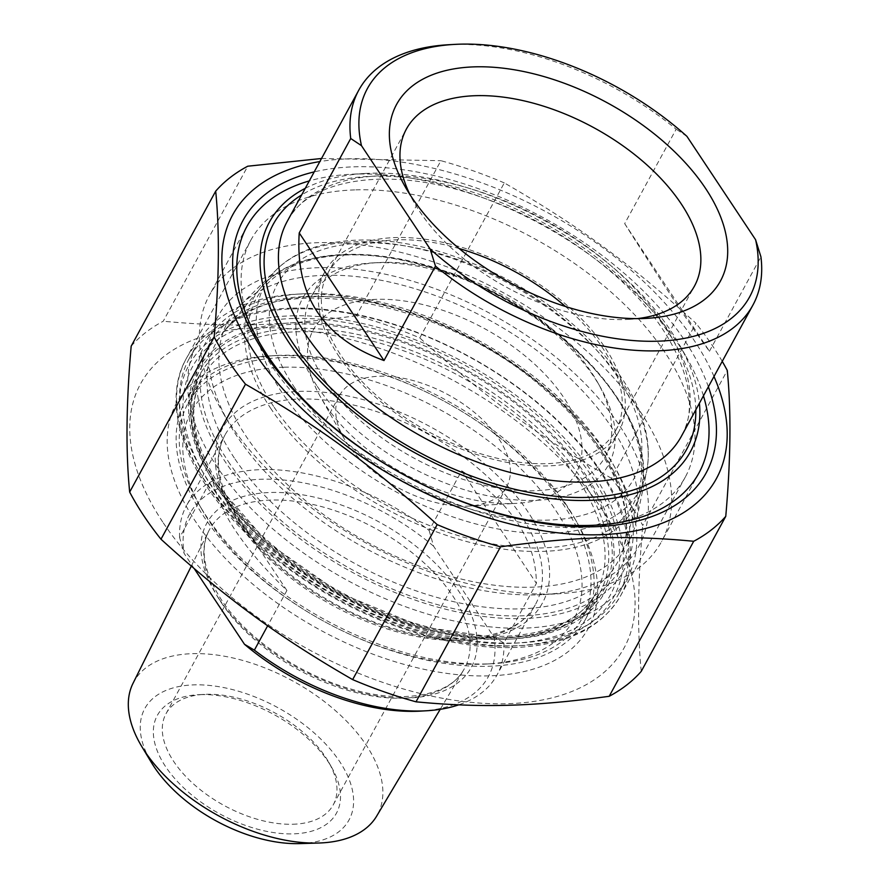 <?xml version="1.0" encoding="UTF-8"?>
<svg xmlns="http://www.w3.org/2000/svg" width="888" height="888" viewBox="0 0 888 888"><rect width="100%" height="100%" fill="white"/><g stroke="black" fill="none" stroke-linecap="round" stroke-linejoin="round"><path stroke-width="0.67" stroke-dasharray="4.44 3.33" d="M355.899 189.854A247.43 137.196 -151.4 0 1 609.634 290.798A247.43 137.196 -151.4 0 1 685.27 477.134A247.43 137.196 -151.4 0 1 586.28 527.272A247.43 137.196 -151.4 0 1 580.175 527.528A247.43 137.196 -151.4 0 1 262.282 350.616A247.43 137.196 -151.4 0 1 250.793 240.248A247.43 137.196 -151.4 0 1 355.899 189.854M708.369 386.791A263.758 146.243 28.6 0 0 314.219 171.895M713.996 376.468A275.48 152.747 28.6 0 0 319.846 161.572M131.18 346.154A304.051 168.587 -151.4 0 1 163.237 321.223L247.752 166.211M504.295 182.906A304.051 168.587 28.6 0 0 440.925 160.695L356.41 315.706A304.051 168.587 -151.4 0 1 419.78 337.906L504.295 182.906C578.277 225.541 630.968 264.136 695.959 323.288L611.444 478.299A304.051 168.587 -151.4 0 1 642.757 525.441L727.272 370.44M722.233 361.361A304.051 168.587 28.6 0 0 695.959 323.288M162.726 522.022A275.48 152.747 -151.4 0 1 384.116 349.817A275.48 152.747 -151.4 0 1 600.366 675.391A275.48 152.747 -151.4 0 1 162.726 522.022M356.41 315.706C281.873 325.963 228.771 327.472 163.237 321.223M611.444 478.299C537.462 435.664 484.77 397.058 419.78 337.906M641.247 671.361C637.251 630.98 637.75 582.339 642.757 525.441M321.523 158.497L440.925 160.695M566.822 505.583A227.861 126.34 28.6 0 0 276.224 355.522A227.861 126.34 28.6 0 0 185.059 401.698A227.861 126.34 28.6 0 0 324.642 621.7A227.861 126.34 28.6 0 0 585.181 619.846A227.861 126.34 28.6 0 0 574.603 518.204A227.861 126.34 28.6 0 0 566.822 505.583M569.541 510.389A234.665 130.114 -151.4 0 1 577.544 523.398A234.665 130.114 -151.4 0 1 480.475 675.946A234.665 130.114 -151.4 0 1 194.616 520.091A234.665 130.114 -151.4 0 1 270.263 355.866A234.665 130.114 -151.4 0 1 569.541 510.389M624.686 223.632C663.725 285.303 691.974 327.85 709.445 351.248L624.686 223.632L676.168 129.204A224.464 124.453 28.6 0 0 454.101 44.5A224.464 124.453 28.6 0 0 448.551 44.733M686.935 136.364L676.168 129.204M709.445 351.248L760.927 256.821M637.307 318.626A164.047 90.953 -151.4 0 1 628.804 319.369A164.047 90.953 -151.4 0 1 419.591 211.344A164.047 90.953 -151.4 0 1 413.997 202.253A164.047 90.953 -151.4 0 1 410.012 194.705M565.445 306.493A164.047 90.953 -151.4 0 1 602.641 347.996A164.047 90.953 -151.4 0 1 615.85 430.258A164.047 90.953 -151.4 0 1 428.282 431.59A164.047 90.953 -151.4 0 1 327.794 273.204A164.047 90.953 -151.4 0 1 459.14 248.529M305.25 188.345A239.771 132.945 -151.4 0 1 365.368 173.471A239.771 132.945 -151.4 0 1 679.342 344.644A239.771 132.945 -151.4 0 1 699.4 403.241M324.841 380.397A167.333 92.774 28.6 0 0 475.369 483.017A167.333 92.774 28.6 0 0 605.194 456.687A167.333 92.774 28.6 0 0 597.424 382.04A167.333 92.774 28.6 0 0 378.31 262.582A167.333 92.774 28.6 0 0 311.366 296.481A167.333 92.774 28.6 0 0 324.841 380.397M316.705 385.525A174.126 96.548 -151.4 0 1 372.35 262.915A174.126 96.548 -151.4 0 1 600.366 387.235A174.126 96.548 -151.4 0 1 528.782 500.432A174.126 96.548 -151.4 0 1 316.705 385.525M338.395 355.544A167.333 92.774 28.6 0 0 488.922 458.175A167.333 92.774 28.6 0 0 618.736 431.834A167.333 92.774 28.6 0 0 516.239 270.274A167.333 92.774 28.6 0 0 324.919 271.639A167.333 92.774 28.6 0 0 338.395 355.544M324.897 275.302A228.549 126.718 -151.4 0 1 545.154 356.854A228.549 126.718 -151.4 0 1 636.419 520.657A228.549 126.718 -151.4 0 1 367.81 542.513A228.549 126.718 -151.4 0 1 240.681 304.884A228.549 126.718 -151.4 0 1 324.897 275.302M537.14 594.86A239.771 132.945 28.6 0 0 543.056 594.616A239.771 132.945 28.6 0 0 620.346 426.806A239.771 132.945 28.6 0 0 328.271 267.566A239.771 132.945 28.6 0 0 229.082 423.432A239.771 132.945 28.6 0 0 537.14 594.86M552.192 594.005A257.453 142.746 -151.4 0 1 221.423 409.934A257.453 142.746 -151.4 0 1 209.479 295.094A257.453 142.746 -151.4 0 1 318.836 242.657A257.453 142.746 -151.4 0 1 582.861 347.685A257.453 142.746 -151.4 0 1 661.56 541.569A257.453 142.746 -151.4 0 1 558.552 593.739A257.453 142.746 -151.4 0 1 552.192 594.005M703.451 395.815A257.453 142.746 28.6 0 0 687.001 358.142A257.453 142.746 28.6 0 0 356.232 174.07A257.453 142.746 28.6 0 0 349.872 174.337A257.453 142.746 28.6 0 0 309.301 180.919M286.902 590.487L212.143 477.944C218.404 510.789 243.323 548.307 286.902 590.487L267.665 625.774M194.272 568.686L184.094 553.346L179.631 537.584L212.143 477.944M429.137 530.447L433.599 546.22L494.006 637.173L503.896 643.001L536.408 583.361C535.908 539.937 511 502.419 461.66 470.818L429.137 530.447A176.845 98.057 -151.4 0 0 186.491 505.638L224.964 435.065A176.845 98.057 28.6 0 0 239.216 523.754A176.845 98.057 28.6 0 0 460.384 640.392A176.845 98.057 28.6 0 0 535.508 604.373A176.845 98.057 28.6 0 0 427.172 433.622A176.845 98.057 28.6 0 0 224.964 435.065C212.843 457.986 217.66 486.58 239.405 520.868C269.33 566.955 333.133 611.344 395.293 629.015C461.072 648.917 519.358 636.918 535.508 604.373L497.036 674.947A176.845 98.057 -151.4 0 1 458.619 704.872M461.66 470.818L536.408 583.361M433.599 546.22A170.052 94.283 28.6 0 0 261.982 479.231A170.052 94.283 28.6 0 0 184.094 553.346M420.313 711.122A170.052 94.283 28.6 0 0 494.006 637.173M179.631 537.584A176.845 98.057 -151.4 0 1 186.491 505.638M503.896 643.001A176.845 98.057 -151.4 0 1 497.036 674.947M512.554 503.54A149.639 82.973 28.6 0 0 516.239 503.385A149.639 82.973 28.6 0 0 564.479 398.656A149.639 82.973 28.6 0 0 382.195 299.267A149.639 82.973 28.6 0 0 320.291 396.548A149.639 82.973 28.6 0 0 512.554 503.54M307.026 293.651A238.073 132.001 -151.4 0 1 612.898 463.869A238.073 132.001 -151.4 0 1 514.418 618.636A238.073 132.001 -151.4 0 1 224.409 460.517A238.073 132.001 -151.4 0 1 301.154 293.906A238.073 132.001 -151.4 0 1 307.026 293.651M133.011 683.349A138.761 76.934 -151.4 0 1 192.696 653.657A138.761 76.934 -151.4 0 1 336.041 711.177A138.761 76.934 -151.4 0 1 376.623 816.172M283.76 367.221A217.66 120.69 28.6 0 0 201.41 508.635A217.66 120.69 28.6 0 0 486.424 664.035A217.66 120.69 28.6 0 0 554.412 508.458A217.66 120.69 28.6 0 0 283.76 367.221M293.484 318.503A238.073 132.001 28.6 0 0 203.408 473.182A238.073 132.001 28.6 0 0 515.151 643.156A238.073 132.001 28.6 0 0 589.51 472.993A238.073 132.001 28.6 0 0 293.484 318.503M283.383 357.609A224.464 124.453 -151.4 0 1 513.575 449.184A224.464 124.453 -151.4 0 1 582.195 618.226A224.464 124.453 -151.4 0 1 492.385 663.702A224.464 124.453 -151.4 0 1 486.846 663.935A224.464 124.453 -151.4 0 1 198.457 503.452A224.464 124.453 -151.4 0 1 188.045 403.319A224.464 124.453 -151.4 0 1 283.383 357.609M301.232 293.984A244.866 135.775 28.6 0 0 295.193 294.239A244.866 135.775 28.6 0 0 197.225 343.856A244.866 135.775 28.6 0 0 272.072 528.26A244.866 135.775 28.6 0 0 523.187 628.16A244.866 135.775 28.6 0 0 627.206 578.288A244.866 135.775 28.6 0 0 615.839 469.064A244.866 135.775 28.6 0 0 301.232 293.984M293.107 308.891A244.866 135.775 -151.4 0 1 544.222 408.791A244.866 135.775 -151.4 0 1 619.08 593.195A244.866 135.775 -151.4 0 1 521.101 642.812A244.866 135.775 -151.4 0 1 515.062 643.067A244.866 135.775 -151.4 0 1 200.455 467.987A244.866 135.775 -151.4 0 1 189.089 358.763A244.866 135.775 -151.4 0 1 293.107 308.891M292.785 824.253A95.227 52.803 28.6 0 0 333.244 804.85A95.227 52.803 28.6 0 0 328.815 762.381A95.227 52.803 28.6 0 0 206.471 694.294A95.227 52.803 28.6 0 0 204.118 694.394A95.227 52.803 28.6 0 0 166.023 713.686A95.227 52.803 28.6 0 0 195.138 785.403A95.227 52.803 28.6 0 0 292.785 824.253M200.677 694.616A102.031 56.577 -151.4 0 1 331.768 767.565A102.031 56.577 -151.4 0 1 289.566 833.899A102.031 56.577 -151.4 0 1 165.268 766.133A102.031 56.577 -151.4 0 1 198.157 694.727A102.031 56.577 -151.4 0 1 200.677 694.616M299.855 843.6A116.317 64.491 28.6 0 0 339.616 761.493A116.317 64.491 28.6 0 0 194.206 684.87A116.317 64.491 28.6 0 0 151.537 762.737M466.211 506.171A95.227 52.803 28.6 0 0 468.564 506.071A95.227 52.803 28.6 0 0 506.66 486.779A95.227 52.803 28.6 0 0 448.329 394.838A95.227 52.803 28.6 0 0 339.438 395.604A95.227 52.803 28.6 0 0 343.867 438.084A95.227 52.803 28.6 0 0 466.211 506.171M291.408 308.147A247.43 137.196 28.6 0 0 186.302 358.53A247.43 137.196 28.6 0 0 337.873 597.424A247.43 137.196 28.6 0 0 620.779 595.415A247.43 137.196 28.6 0 0 545.143 409.079A247.43 137.196 28.6 0 0 291.408 308.147M581.451 478.743A227.861 126.34 -151.4 0 1 599.811 593.006A227.861 126.34 -151.4 0 1 339.272 594.86A227.861 126.34 -151.4 0 1 199.689 374.858A227.861 126.34 -151.4 0 1 296.481 328.449A227.861 126.34 -151.4 0 1 581.451 478.743M296.248 322.677A231.946 128.605 28.6 0 0 293.75 564.668A231.946 128.605 28.6 0 0 614.119 555.511A231.946 128.605 28.6 0 0 296.248 322.677M291.708 315.828A241.991 134.177 -151.4 0 1 623.321 558.741A241.991 134.177 -151.4 0 1 289.088 568.287A241.991 134.177 -151.4 0 1 291.708 315.828M382.562 175.713A224.464 124.453 -151.4 0 1 612.753 267.277A224.464 124.453 -151.4 0 1 681.362 436.319C704.217 398.701 677.788 328.571 611.144 271.906C567.776 234.876 518.781 208.103 464.147 191.586C380.153 165.989 306.504 181.707 287.213 221.423A224.464 124.453 -151.4 0 1 382.562 175.713M695.804 409.834A235.342 130.492 28.6 0 0 542.424 222.255A235.342 130.492 28.6 0 0 301.654 194.938M293.617 386.18A203.086 112.598 28.6 0 0 616.25 499.245A203.086 112.598 28.6 0 0 456.832 259.229A203.086 112.598 28.6 0 0 293.617 386.18M281.918 392.452A213.642 118.459 -151.4 0 1 276.734 269.453A213.642 118.459 -151.4 0 1 355.455 241.802A213.642 118.459 -151.4 0 1 561.36 318.026A213.642 118.459 -151.4 0 1 646.675 471.151A213.642 118.459 -151.4 0 1 490.265 527.417A213.642 118.459 -151.4 0 1 281.918 392.452M218.936 598.69A150.616 83.516 -151.4 0 1 339.993 504.539A150.616 83.516 -151.4 0 1 458.219 682.55A150.616 83.516 -151.4 0 1 218.936 598.69M273.537 406.327A214.674 119.036 -151.4 0 1 446.065 272.128A214.674 119.036 -151.4 0 1 614.585 525.851A214.674 119.036 -151.4 0 1 273.537 406.327M270.496 408.047A217.36 120.524 28.6 0 0 542.335 551.415A217.36 120.524 28.6 0 0 639.904 494.694A217.36 120.524 28.6 0 0 501.52 297.28A217.36 120.524 28.6 0 0 260.606 287.89A217.36 120.524 28.6 0 0 270.496 408.047M234.321 457.997A228.738 126.829 -151.4 0 1 223.92 331.557A228.738 126.829 -151.4 0 1 477.444 341.425A228.738 126.829 -151.4 0 1 623.076 549.184A228.738 126.829 -151.4 0 1 520.401 608.868A228.738 126.829 -151.4 0 1 234.321 457.997M228.238 461.438A234.11 129.803 28.6 0 0 600.155 591.774A234.11 129.803 28.6 0 0 416.383 315.096A234.11 129.803 28.6 0 0 228.238 461.438M221.179 602.419A145.177 80.497 28.6 0 0 402.752 698.179A145.177 80.497 28.6 0 0 463.58 670.074A145.177 80.497 28.6 0 0 375.48 528.438A145.177 80.497 28.6 0 0 208.702 531.113A145.177 80.497 28.6 0 0 221.179 602.419M237.041 519.902A182.295 101.077 -151.4 0 1 383.538 405.938A182.295 101.077 -151.4 0 1 526.639 621.389A182.295 101.077 -151.4 0 1 237.041 519.902M220.213 490.043A224.464 124.453 28.6 0 0 500.932 638.095A224.464 124.453 28.6 0 0 596.281 592.374A224.464 124.453 28.6 0 0 458.785 375.657A224.464 124.453 28.6 0 0 202.131 377.478A224.464 124.453 28.6 0 0 220.213 490.043M218.037 486.191A229.903 127.472 -151.4 0 1 402.808 342.468A229.903 127.472 -151.4 0 1 583.283 614.196A229.903 127.472 -151.4 0 1 218.037 486.191M586.28 527.272L600.588 526.462M262.282 350.616L255.211 338.161M250.793 240.248L186.302 358.53C157.775 408.835 190.654 487.19 262.793 548.618C320.346 597.058 384.349 628.382 454.778 642.568C478.776 647.03 501.309 648.54 522.355 647.097C570.107 643.423 602.919 626.207 620.779 595.415L685.27 477.134M276.224 355.522L270.263 355.866M574.603 518.204L577.544 523.398M585.181 619.846L599.811 593.006L584.726 611.843L562.548 626.051L533.943 635.009L500.011 638.206L421.778 626.773L340.137 593.262L267.754 542.801L215.762 483.227L200.066 452.969L192.097 424.076L192.03 397.735L199.689 374.858L185.059 401.698M628.804 319.369L646.686 318.359M413.997 202.253L405.15 186.68M615.85 430.258L694.438 286.136M327.794 273.204L406.382 129.082M378.31 262.582L372.35 262.915M597.424 382.04L600.366 387.235M605.194 456.687L618.736 431.834M311.366 296.481L324.919 271.639M240.681 304.884L276.734 269.453C310.001 236.341 375.99 231.491 444.755 253.158C502.786 271.939 552.358 302.031 593.45 343.434C608.48 358.963 620.612 374.914 629.881 391.297C645.798 419.536 651.392 446.153 646.675 471.151L636.419 520.657M543.056 594.616L558.552 593.739M229.082 423.432L221.423 409.934M246.875 226.507L209.479 295.094M698.945 472.982L661.56 541.569M365.368 173.471L349.872 174.337M679.342 344.644L687.001 358.142M639.904 494.694C661.749 432.856 586.824 334.732 483.194 286.957C393.895 243.334 296.059 243.19 260.606 287.89L223.92 331.557C268.875 268.187 445.621 298.412 547.441 391.941C607.703 443.689 637.107 507.514 623.076 549.184L639.904 494.694M191.297 566.133L208.702 531.113C199.767 549.428 203.963 572.272 221.301 599.655C246.187 638.028 299.822 675.024 351.57 689.199C403.996 704.55 450.038 695.015 463.58 670.074L440.226 709.312M188.045 403.319L202.131 377.478C186.613 407.115 192.707 443.678 220.402 487.157C258.386 545.621 339.083 601.742 417.804 624.131C501.032 649.295 575.235 634.387 596.281 592.374L582.195 618.226M301.154 293.906L295.193 294.239M612.898 463.869L615.839 469.064M619.08 593.195L627.206 578.288M189.089 358.763L197.225 343.856M515.151 643.156L521.101 642.812M203.408 473.182L200.455 467.987M486.424 664.035L492.385 663.702M201.41 508.635L198.457 503.452M204.118 694.394L198.157 694.727M328.815 762.381L331.768 767.565M333.244 804.85L506.66 486.779M166.023 713.686L339.438 395.604M468.564 506.071L516.239 503.385M343.867 438.084L320.291 396.548"/><path stroke-width="1.33" d="M314.219 171.895A263.758 146.243 28.6 0 0 255.211 338.161A263.758 146.243 28.6 0 0 594.072 526.739A263.758 146.243 28.6 0 0 600.588 526.462A263.758 146.243 28.6 0 0 708.369 386.791M319.846 161.572A275.48 152.747 28.6 0 0 254.856 353.047A275.48 152.747 28.6 0 0 577.755 534.476A275.48 152.747 28.6 0 0 713.996 376.468M437.162 524.597A304.051 168.587 28.6 0 0 500.532 546.808L416.017 701.82A304.051 168.587 -151.4 0 1 352.647 679.609L437.162 524.597C372.172 465.445 319.48 426.851 245.499 384.204L160.983 539.216A304.051 168.587 -151.4 0 1 143.756 515.684A304.051 168.587 -151.4 0 1 129.67 492.074L214.186 337.063A304.051 168.587 28.6 0 0 228.272 360.683A304.051 168.587 28.6 0 0 245.499 384.204M321.523 158.497L247.752 166.211A304.051 168.587 28.6 0 0 215.695 191.153L131.18 346.154C126.174 403.052 125.674 451.692 129.67 492.074M725.762 516.35L641.247 671.361A304.051 168.587 -151.4 0 1 609.19 696.292L693.706 541.28A304.051 168.587 28.6 0 0 725.762 516.35C730.769 459.451 731.268 410.822 727.272 370.44A304.051 168.587 28.6 0 0 722.233 361.361M693.706 541.28C628.171 535.031 575.069 536.552 500.532 546.808M416.017 701.82C481.551 708.069 534.654 706.548 609.19 696.292M160.983 539.216C225.963 598.368 278.666 636.962 352.647 679.609M214.186 337.063C219.192 280.164 219.691 231.535 215.695 191.153M384.005 360.55C323.421 338.384 295.171 295.837 299.234 232.934L384.005 360.55L435.486 266.123A224.464 124.453 28.6 0 0 752.902 305.117A224.464 124.453 28.6 0 0 760.927 256.821L755.588 239.727L686.935 136.364A217.66 120.69 -151.4 0 0 454.512 44.4L448.551 44.733A224.464 124.453 28.6 0 0 358.752 90.221A224.464 124.453 28.6 0 0 350.727 138.506L361.483 145.665L430.136 249.029L435.486 266.123M299.234 232.934L350.727 138.506M361.483 145.665A217.66 120.69 -151.4 0 1 454.512 44.4M755.588 239.727A217.66 120.69 -151.4 0 1 657.187 341.214A217.66 120.69 -151.4 0 1 430.136 249.029M411.455 196.903A184.449 102.275 28.6 0 0 646.686 318.359A184.449 102.275 28.6 0 0 706.138 189.277A184.449 102.275 28.6 0 0 481.451 66.778A184.449 102.275 28.6 0 0 405.15 186.68A184.449 102.275 28.6 0 0 411.455 196.903M410.012 194.705A164.047 90.953 -151.4 0 1 406.382 129.082A164.047 90.953 -151.4 0 1 533.644 103.263A164.047 90.953 -151.4 0 1 681.218 203.863A164.047 90.953 -151.4 0 1 694.438 286.136A164.047 90.953 -151.4 0 1 637.307 318.626M459.14 248.529A164.047 90.953 -151.4 0 1 565.445 306.493M699.4 403.241A239.771 132.945 -151.4 0 1 588.622 500.432A239.771 132.945 -151.4 0 1 314.241 374.78A239.771 132.945 -151.4 0 1 305.25 188.345M309.301 180.919A257.453 142.746 28.6 0 0 246.875 226.507A257.453 142.746 28.6 0 0 325.574 420.39A257.453 142.746 28.6 0 0 589.588 525.419A257.453 142.746 28.6 0 0 698.945 472.982A257.453 142.746 28.6 0 0 703.451 395.815M267.665 625.774L254.379 650.127L244.5 644.3L194.272 568.686M244.5 644.3A170.052 94.283 28.6 0 0 420.313 711.122L426.273 710.777A176.845 98.057 -151.4 0 1 421.911 710.966A176.845 98.057 -151.4 0 1 254.379 650.127M458.619 704.872A176.845 98.057 -151.4 0 1 426.273 710.777M440.226 709.312L376.623 816.172A138.761 76.934 -151.4 0 1 318.736 843.023A138.761 76.934 -151.4 0 1 318.481 843.034A138.761 76.934 -151.4 0 1 141.791 746.553A138.761 76.934 -151.4 0 1 133.011 683.349L191.297 566.133M141.791 746.553L151.537 762.737A116.317 64.491 28.6 0 0 299.855 843.6L318.736 843.023M752.902 305.117L681.362 436.319A224.464 124.453 -151.4 0 1 507.226 471.65A224.464 124.453 -151.4 0 1 305.294 333.988A224.464 124.453 -151.4 0 1 287.213 221.423L358.752 90.221M301.654 194.938A235.342 130.492 28.6 0 0 292.285 342.191A235.342 130.492 28.6 0 0 536.341 493.661A235.342 130.492 28.6 0 0 695.804 409.834"/></g></svg>
